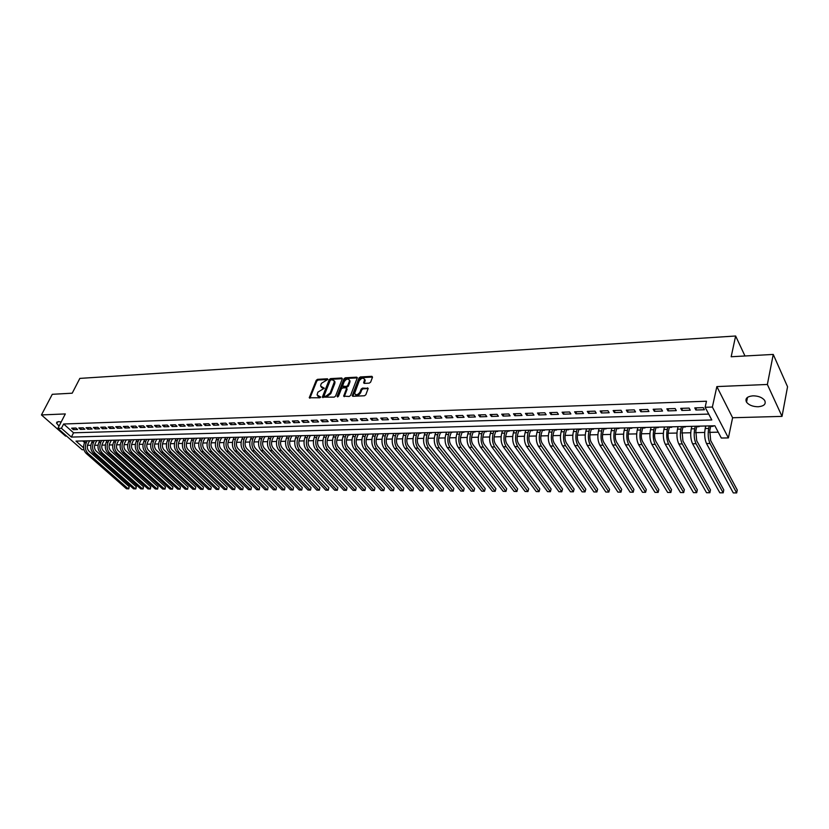 <?xml version="1.0" encoding="UTF-8"?>
<svg xmlns="http://www.w3.org/2000/svg" width="829" height="829" viewBox="0 0 829 829"><rect width="100%" height="100%" fill="white"/><g stroke="black" fill="none" stroke-linecap="round" stroke-linejoin="round"><path stroke-width="1.24" d="M327.838 379.413L327.445 378.78L317.528 379.33L316.222 380.324L309.258 397.765L319.828 397.775L320.761 397.081L317.072 394.987L317.87 392.158L324.315 388.21L320.626 386.138L320.844 384.77L321.414 383.35L327.838 379.413M752.95 395.827C747.022 396.48 744.877 398.594 746.535 402.179C748.939 405.153 752.825 406.676 758.172 406.759C764.162 406.148 766.317 404.013 764.628 400.355C762.183 397.392 758.286 395.889 752.95 395.827M61.159 422.013L58.393 421.598L56.496 423.07L59.035 426.158M369.288 383.133L370.646 382.117L372.501 377.226L371.879 376.325L360.335 376.957L358.988 377.972L352.211 395.765L352.874 396.293L364.491 395.765L365.848 394.739L368.18 388.397L362.522 388.096L361.164 389.112L360.035 392.055C357.796 395.081 355.983 395.516 354.615 393.371L359.216 380.853C361.465 377.848 363.268 377.423 364.615 379.558L363.641 382.863L364.325 383.392L369.288 383.133M773.25 354.429L787.55 386.76L782.027 416.386L767.364 384.469L773.25 354.429L731.168 356.75L735.634 336.004L79.843 378.397L72.206 393.195L52.279 394.303L41.45 414.935L65.315 413.93L57.875 428.406L61.429 428.292L63.626 424.002L706.474 401.236L705.137 407.277L712.37 407.039L728.401 437.909L721.313 438.033L714.867 425.774L75.978 441.111L83.594 447.826M767.364 384.469L716.857 386.583L712.37 407.039M342.325 378.884L341.745 377.993L330.564 378.615L329.248 379.609L322.336 397.153L334.201 397.132L335.538 396.127L342.325 378.884M345.33 377.796L356.688 377.164L357.351 377.682L350.563 395.443L349.216 396.459L343.652 396.158L346.47 388.697L345.88 387.785L342.657 387.941L341.32 388.956L338.45 396.272L337.102 396.335L343.994 378.791L345.33 377.796L345.921 378.501L357.278 377.879L356.688 377.164M41.45 414.935L65.522 436.064L66.558 436.033M705.634 426.51L704.847 426.023M710.681 426.386L713.137 426.334L712.878 425.826M691.707 426.842L690.982 426.355M696.733 426.717L699.168 426.666L698.888 426.158M677.946 427.163L677.283 426.676M682.972 427.049L685.365 426.987L685.086 426.489M664.371 427.484L663.77 427.008M669.376 427.37L671.739 427.318L671.459 426.821M650.962 427.805L650.423 427.329M655.957 427.691L658.288 427.629L658.008 427.142M642.693 428.002L645.003 427.951L644.713 427.463M629.605 428.313L631.885 428.261L631.594 427.774M616.683 428.624L618.931 428.572L618.631 428.085M603.916 428.925L606.134 428.873L605.833 428.396M591.295 429.225L593.491 429.173L593.191 428.697M578.839 429.526L581.005 429.474L580.704 428.997M566.528 429.816L568.673 429.764L568.362 429.298M554.373 430.106L556.487 430.054L556.176 429.588M542.353 430.386L544.446 430.344L544.125 429.878M530.477 430.676L532.55 430.624L532.228 430.158M518.747 430.945L520.788 430.904L520.467 430.448M507.151 431.225L509.172 431.173L508.84 430.728M495.69 431.494L497.68 431.453L497.348 430.997M479.245 431.432L479.007 433.691L481.825 433.629L482.551 431.349M484.354 431.764L486.333 431.722L485.991 431.267M473.162 432.033L475.11 431.992L474.768 431.536M462.085 432.292L464.012 432.251L463.68 431.805M451.142 432.551L452.707 432.075M440.323 432.811L441.867 432.334M429.619 433.07L431.484 433.028L431.142 432.583M419.049 433.318L420.883 433.277L420.541 432.842M408.583 433.567L410.407 433.526L410.054 433.09M398.241 433.816L400.044 433.774L399.682 433.339M388.003 434.054L389.433 433.588M377.889 434.292L379.288 433.836M367.879 434.531L369.257 434.075M357.973 434.769L359.34 434.313M348.18 435.007L349.89 434.966L349.527 434.541M338.491 435.235L339.817 434.779M328.906 435.463L330.211 435.007M319.424 435.691L320.709 435.235M310.036 435.909L311.3 435.463M300.751 436.127L301.994 435.691M291.559 436.344L292.782 435.909M282.461 436.562L283.673 436.127M273.466 436.779L274.658 436.344M264.555 436.987L265.736 436.562M255.736 437.204L256.897 436.769M247.011 437.411L248.151 436.976M238.369 437.608L239.498 437.184M229.82 437.816L230.928 437.391M221.353 438.013L222.452 437.598M212.97 438.22L214.048 437.795M204.67 438.417L205.737 438.002M196.452 438.614L197.499 438.199M188.318 438.8L189.354 438.386M180.266 438.997L181.282 438.582M172.287 439.183L173.282 438.779M164.38 439.37L165.375 438.966M156.557 439.557L157.531 439.152M148.805 439.743L149.769 439.339M141.127 439.919L142.08 439.525M133.531 440.106L134.464 439.712M125.998 440.282L126.91 439.888M118.537 440.458L119.438 440.064M111.148 440.634L112.039 440.251M103.822 440.81L104.703 440.417M96.568 440.987L97.439 440.593M75.947 428.023L71.657 428.168L73.304 429.64L77.605 429.495L75.947 428.023M83.169 427.795L78.828 427.93L80.475 429.412L84.817 429.267L83.169 427.795M90.454 427.557L86.081 427.702L87.719 429.184L92.102 429.039L90.454 427.557M97.812 427.318L93.397 427.463L95.034 428.945L99.459 428.811L97.812 427.318M105.242 427.08L100.775 427.225L102.423 428.717L106.879 428.572L105.242 427.08M112.744 426.831L108.236 426.976L109.874 428.479L114.381 428.344L112.744 426.831M120.309 426.583L115.759 426.738L117.397 428.241L121.946 428.106L120.309 426.583M127.956 426.334L123.355 426.489L124.992 428.002L129.583 427.857L127.956 426.334M135.666 426.085L131.034 426.241L132.661 427.764L137.293 427.619L135.666 426.085M143.458 425.837L138.775 425.982L140.402 427.515L145.085 427.37L143.458 425.837M151.334 425.578L146.598 425.733L148.225 427.277L152.95 427.122L151.334 425.578M159.282 425.318L154.505 425.474L156.121 427.028L160.899 426.873L159.282 425.318M167.303 425.059L162.474 425.215L164.09 426.769L168.919 426.624L167.303 425.059M175.406 424.79L170.536 424.956L172.152 426.52L177.023 426.365L175.406 424.79M183.592 424.531L178.67 424.686L180.287 426.261L185.199 426.106L183.592 424.531M191.862 424.261L186.888 424.417L188.494 426.002L193.468 425.847L191.862 424.261M200.214 423.992L195.198 424.147L196.794 425.743L201.81 425.588L200.214 423.992M208.649 423.712L203.582 423.878L205.177 425.474L210.245 425.318L208.649 423.712M217.177 423.432L212.048 423.598L213.644 425.215L218.763 425.049L217.177 423.432M225.789 423.153L220.607 423.329L222.193 424.945L227.374 424.78L225.789 423.153M234.483 422.873L229.25 423.049L230.835 424.666L236.068 424.5L234.483 422.873M243.27 422.593L237.985 422.759L239.571 424.396L244.845 424.23L243.27 422.593M252.151 422.303L246.814 422.469L248.389 424.116L253.726 423.951L252.151 422.303M261.125 422.013L255.736 422.179L257.301 423.837L262.689 423.66L261.125 422.013M270.202 421.712L264.741 421.888L266.306 423.546L271.757 423.381L270.202 421.712M279.363 421.412L273.85 421.598L275.404 423.267L280.917 423.091L279.363 421.412M288.627 421.111L283.052 421.298L284.606 422.977L290.171 422.8L288.627 421.111M297.984 420.811L292.357 420.997L293.901 422.686L299.528 422.5L297.984 420.811M307.445 420.5L301.756 420.686L303.3 422.386L308.979 422.21L307.445 420.5M317.01 420.189L311.258 420.376L312.792 422.085L318.543 421.909L317.01 420.189M326.678 419.878L320.864 420.065L322.388 421.785L328.201 421.598L326.678 419.878M336.46 419.557L330.574 419.754L332.097 421.474L337.963 421.287L336.46 419.557M346.335 419.236L340.398 419.433L341.9 421.173L347.838 420.977L346.335 419.236M356.325 418.914L350.325 419.111L351.817 420.852L357.827 420.666L356.325 418.914M366.428 418.583L360.356 418.78L361.848 420.541L367.921 420.344L366.428 418.583M376.646 418.251L370.501 418.448L371.983 420.22L378.128 420.023L376.646 418.251M386.977 417.92L380.76 418.117L382.242 419.899L388.449 419.702L386.977 417.92M397.423 417.578L391.143 417.785L392.604 419.567L398.884 419.37L397.423 417.578M407.982 417.236L401.63 417.443L403.091 419.236L409.433 419.039L407.982 417.236M418.676 416.883L412.241 417.091L413.692 418.904L420.116 418.707L418.676 416.883M429.484 416.531L422.977 416.749L424.417 418.572L430.914 418.365L429.484 416.531M440.417 416.179L433.836 416.396L435.266 418.231L441.836 418.023L440.417 416.179M451.473 415.816L444.821 416.034L446.24 417.878L452.883 417.671L451.473 415.816M462.665 415.453L455.94 415.671L457.339 417.526L464.064 417.319L462.665 415.453M473.991 415.091L467.183 415.308L468.572 417.174L475.38 416.966L473.991 415.091M485.442 414.718L478.551 414.935L479.939 416.821L486.82 416.604L485.442 414.718M497.037 414.334L490.063 414.562L491.442 416.459L498.405 416.231L497.037 414.334M508.768 413.961L501.711 414.189L503.079 416.085L510.125 415.868L508.768 413.961M520.643 413.567L513.503 413.806L514.85 415.712L521.98 415.495L520.643 413.567M532.653 413.184L525.431 413.412L526.767 415.339L533.99 415.111L532.653 413.184M544.819 412.78L537.503 413.018L538.829 414.966L546.135 414.728L544.819 412.78M557.129 412.386L549.731 412.624L551.036 414.573L558.435 414.345L557.129 412.386M569.596 411.982L562.103 412.22L563.399 414.189L570.88 413.951L569.596 411.982M582.217 411.567L574.632 411.816L575.906 413.795L583.492 413.557L582.217 411.567M594.994 411.153L587.315 411.402L588.58 413.391L596.248 413.153L594.994 411.153M607.937 410.728L600.155 410.987L601.398 412.987L609.17 412.749L607.937 410.728M621.035 410.303L613.159 410.562L614.393 412.583L622.258 412.334L621.035 410.303M634.309 409.878L626.32 410.137L627.543 412.168L635.511 411.909L634.309 409.878M647.75 409.443L639.667 409.702L640.858 411.744L648.931 411.495L647.75 409.443M661.355 408.998L653.169 409.267L654.35 411.319L662.526 411.06L661.355 408.998M675.148 408.552L666.858 408.821L668.019 410.894L676.298 410.624L675.148 408.552M689.117 408.096L680.713 408.365L681.863 410.448L690.256 410.189L689.117 408.096M63.626 424.002L73.553 432.8L708.712 414.085M695.883 410.013L704.391 409.744L703.272 407.63L694.764 407.909L695.883 410.013L696.37 407.858M87.511 445.173L90.827 445.37M94.641 445.287L98.081 445.214M101.894 445.142L105.387 445.059M109.221 444.986L112.775 444.904M116.62 444.831L120.226 444.748M124.081 444.665L127.749 444.593M131.614 444.51L135.334 444.437M139.231 444.354L143.002 444.271M146.909 444.189L150.743 444.106M154.66 444.023L158.567 443.95M162.494 443.867L166.453 443.784M170.401 443.702L174.422 443.608M178.39 443.525L182.473 443.442M186.452 443.36L190.597 443.277M194.587 443.183L198.805 443.1M202.815 443.018L207.105 442.924M211.115 442.841L215.478 442.748M219.509 442.665L223.934 442.572M227.985 442.489L232.472 442.396M236.545 442.303L241.104 442.209M245.187 442.126L249.83 442.023M253.923 441.94L258.638 441.836M262.752 441.753L267.539 441.65M271.663 441.567L276.534 441.463M280.668 441.38L285.622 441.277M289.777 441.183L294.803 441.08M298.979 440.997L304.077 440.883M308.274 440.8L313.455 440.686M317.662 440.603L322.937 440.489M327.154 440.396L332.512 440.292M336.761 440.199L342.201 440.085M346.46 439.992L351.993 439.878M356.263 439.784L361.89 439.671M366.169 439.577L371.889 439.463M376.2 439.37L382.003 439.246M386.324 439.152L392.231 439.028M396.573 438.945L402.573 438.81M406.925 438.728L413.029 438.593M417.401 438.5L423.609 438.375M427.992 438.282L434.303 438.147M438.707 438.054L445.121 437.919M449.546 437.826L456.054 437.691M460.499 437.598L467.131 437.453M471.587 437.36L478.323 437.225M482.799 437.132L489.649 436.987M494.146 436.893L501.11 436.748M505.628 436.645L512.705 436.5M517.244 436.406L524.436 436.251M528.995 436.158L536.311 436.002M540.881 435.909L548.332 435.753M552.922 435.65L560.487 435.494M565.098 435.401L572.798 435.235M577.43 435.142L585.264 434.976M589.906 434.873L597.875 434.707M602.548 434.614L610.652 434.437M615.336 434.344L623.584 434.168M628.289 434.064L636.672 433.888M641.397 433.795L649.926 433.619M654.672 433.515L663.355 433.329M668.122 433.235L676.961 433.049M681.739 432.945L690.733 432.759M695.531 432.655L704.681 432.458M709.51 432.365L718.235 432.178M82.745 440.945L84.579 442.572M89.377 441.152L90.237 440.769M315.051 435.38L314.232 437.453L316.595 437.401L317.414 435.318M324.512 435.173L323.704 437.235L326.087 437.184L326.906 435.09M744.981 355.993L735.634 336.004M716.857 386.583L732.608 417.743L782.027 416.386M732.608 417.743L728.401 437.909M87.801 445.432L87.294 446.458M83.947 449.712L82.164 449.743L57.875 428.406M61.429 428.292L71.387 437.07L711.8 419.961L705.137 407.277M73.553 432.8L71.387 437.07M73.304 429.64L74.082 428.085M80.475 429.412L81.263 427.857M87.719 429.184L88.506 427.619M95.034 428.945L95.812 427.381M102.423 428.717L103.2 427.142M109.874 428.479L110.651 426.904M117.397 428.241L118.164 426.655M124.992 428.002L125.759 426.407M132.661 427.764L133.428 426.158M140.402 427.515L141.168 425.909M148.225 427.277L148.992 425.65M156.121 427.028L156.888 425.401M164.09 426.769L164.857 425.142M172.152 426.52L172.909 424.873M180.287 426.261L181.043 424.614M188.494 426.002L189.25 424.344M196.794 425.743L197.551 424.075M205.177 425.474L205.924 423.806M213.644 425.215L214.39 423.526M222.193 424.945L222.939 423.246M230.835 424.666L231.581 422.966M239.571 424.396L240.306 422.686M248.389 424.116L249.125 422.396M257.301 423.837L258.037 422.106M266.306 423.546L267.042 421.816M275.404 423.267L276.13 421.515M284.606 422.977L285.331 421.225M293.901 422.686L294.616 420.914M303.3 422.386L304.015 420.614M312.792 422.085L313.507 420.303M322.388 421.785L323.103 419.992M332.097 421.474L332.802 419.681M341.9 421.173L342.605 419.36M351.817 420.852L352.512 419.039M361.848 420.541L362.542 418.707M371.983 420.22L372.667 418.386M382.242 419.899L382.915 418.044M392.604 419.567L393.278 417.712M403.091 419.236L403.764 417.37M413.692 418.904L414.355 417.028M424.417 418.572L425.08 416.676M435.266 418.231L435.919 416.324M446.24 417.878L446.893 415.971M457.339 417.526L457.981 415.609M468.572 417.174L469.214 415.246M479.939 416.821L480.571 414.873M491.442 416.459L492.063 414.5M503.079 416.085L503.69 414.127M514.85 415.712L515.462 413.744M526.767 415.339L527.368 413.35M538.829 414.966L539.42 412.956M551.036 414.573L551.627 412.562M563.399 414.189L563.979 412.158M575.906 413.795L576.476 411.754M588.58 413.391L589.139 411.339M601.398 412.987L601.958 410.925M614.393 412.583L614.931 410.51M627.543 412.168L628.081 410.075M640.858 411.744L641.387 409.65M654.35 411.319L654.869 409.205M668.019 410.894L668.526 408.759M681.863 410.448L682.36 408.314M321.362 387.361L323.227 388.345L322.626 387.64M324.274 388.293L323.227 388.345M317.818 396.21L319.683 397.195L319.072 396.5M320.73 397.153L319.683 397.195M327.787 379.506L318.129 380.034L316.823 381.019L309.88 398.231M341.745 377.993L342.336 378.698L331.165 379.319L329.849 380.314L322.958 397.64M331.072 379.879L330.149 380.573L324.149 395.609L324.543 396.252L325.921 396.189L330.18 392.977L334.491 381.35L332.439 379.796L331.072 379.879M324.388 396.231L325.155 396.946L324.543 396.252M334.356 380.801L334.864 383.371L330.781 393.682L326.522 396.884L325.155 396.946M346.729 388.511L347.071 389.412L344.263 396.676M337.745 396.936L344.584 379.506L343.994 378.791M349.31 381.423L349.486 380.366C348.149 378.304 346.377 378.749 344.17 381.703L342.532 386.096L346.408 386.438L347.745 385.423L349.31 381.423L349.9 382.138L349.403 379.951M342.937 386.573L343.786 387.309L343.185 386.604M349.9 382.138L348.346 386.138L347.009 387.143L343.786 387.309M345.921 378.501L344.584 379.506M364.522 379.102L365.206 380.283L364.242 383.392M355.309 394.542C356.967 396.127 358.739 395.537 360.636 392.77L360.035 392.055M367.496 387.848L368.086 388.573L363.112 388.811L361.755 389.827L360.636 392.77M371.879 376.325L372.47 377.04L360.916 377.682L359.579 378.687L352.812 396.293M89.563 440.79L87.915 444.095C86.827 446.862 87.2 449.245 89.024 451.235L129.21 486.685L128.775 488.851L126.454 488.778L86.175 453.401C83.428 450.427 82.869 446.852 84.517 442.707L85.418 440.883M126.454 488.778L128.226 488.789L87.967 453.38C85.211 450.396 84.662 446.821 86.299 442.665L87.2 440.841M128.775 488.851L128.226 488.789L129.21 486.685M96.755 440.613L95.107 443.94C94.019 446.717 94.392 449.111 96.216 451.111L136.339 486.727L135.894 488.892L133.562 488.83L93.356 453.287C90.599 450.292 90.05 446.707 91.687 442.541L92.589 440.717M133.562 488.83L135.355 488.841L95.159 453.266C92.413 450.261 91.853 446.676 93.49 442.499L94.392 440.665M135.894 488.892L135.355 488.841L136.339 486.727M104.008 440.437L102.361 443.784C101.283 446.572 101.646 448.976 103.47 450.986L143.531 486.768L143.085 488.944L140.743 488.882L100.599 453.173C97.853 450.168 97.294 446.562 98.931 442.375L99.832 440.541M140.743 488.882L142.547 488.892L102.413 453.142C99.677 450.137 99.117 446.53 100.755 442.334L101.656 440.5M143.085 488.944L142.547 488.892L143.531 486.768M111.324 440.261L109.687 443.619C108.609 446.427 108.972 448.841 110.796 450.852L150.785 486.81L150.329 488.996L147.987 488.923L107.905 453.059C105.169 450.033 104.609 446.416 106.236 442.209L107.138 440.365M147.987 488.923L149.8 488.944L109.739 453.028C107.003 450.002 106.444 446.385 108.081 442.168L108.982 440.323M150.329 488.996L149.8 488.944L150.785 486.81M118.713 440.085L117.086 443.463C116.008 446.282 116.371 448.707 118.195 450.727L158.111 486.851L157.645 489.048L155.292 488.975L115.283 452.945C112.547 449.909 111.988 446.271 113.625 442.033L114.516 440.189M155.292 488.975L157.127 488.986L117.138 452.914C114.402 449.867 113.853 446.23 115.48 441.992L116.371 440.137M157.645 489.048L157.127 488.986L158.111 486.851M126.174 439.909L124.547 443.297C123.469 446.126 123.842 448.562 125.656 450.603L165.499 486.882L165.033 489.1L162.671 489.027L122.733 452.821C119.998 449.774 119.449 446.116 121.065 441.867L121.967 440.012M162.671 489.027L164.515 489.037L124.609 452.789C121.873 449.732 121.324 446.085 122.941 441.826L123.842 439.961M165.033 489.1L164.515 489.037L165.499 486.882M133.707 439.722L132.08 443.132C131.003 445.981 131.376 448.427 133.189 450.468L172.95 486.924L172.484 489.141L170.111 489.079L130.246 452.707C127.521 449.639 126.972 445.971 128.588 441.691L129.49 439.826M170.111 489.079L171.976 489.089L132.143 452.675C129.417 449.598 128.858 445.929 130.485 441.65L131.376 439.784M172.484 489.141L172.95 486.924M141.313 439.546L139.686 442.966C138.619 445.826 138.982 448.282 140.795 450.334L180.473 486.965L180.007 489.193L177.613 489.131L137.842 452.582C135.117 449.505 134.567 445.815 136.184 441.525L137.075 439.65M177.613 489.131L179.51 489.141L139.749 452.551C137.034 449.463 136.474 445.774 138.091 441.474L138.982 439.598M180.007 489.193L180.473 486.965M148.992 439.36L147.375 442.8C146.298 445.67 146.671 448.137 148.474 450.209L188.069 487.006L187.592 489.245L185.199 489.183L145.51 452.458C142.785 449.359 142.236 445.66 143.852 441.349L144.733 439.463M185.199 489.183L187.105 489.193L147.438 452.427C144.712 449.328 144.163 445.619 145.78 441.308L146.66 439.411M187.592 489.245L188.069 487.006M156.733 439.173L155.127 442.624C154.059 445.515 154.422 447.992 156.225 450.074L195.737 487.048L195.25 489.297L192.846 489.234L153.241 452.333C150.526 449.225 149.976 445.505 151.583 441.173L152.474 439.277M192.846 489.234L194.774 489.245L155.189 452.302C152.474 449.194 151.925 445.463 153.531 441.121L154.422 439.225M195.25 489.297L195.737 487.048M164.567 438.987L162.95 442.458C161.893 445.36 162.256 447.847 164.059 449.94L203.468 487.089L202.981 489.359L200.566 489.286L161.054 452.209C158.349 449.09 157.8 445.349 159.396 440.997L160.287 439.09M200.566 489.286L202.514 489.297L163.023 452.178C160.318 449.049 159.759 445.308 161.365 440.945L162.246 439.038M202.981 489.359L203.468 487.089M172.463 438.8L170.857 442.282C169.8 445.194 170.163 447.701 171.955 449.805L211.281 487.141L210.784 489.411L208.359 489.338L168.94 452.085C166.246 448.945 165.686 445.183 167.292 440.81L168.173 438.893M208.359 489.338L210.328 489.348L170.929 452.054C168.225 448.914 167.676 445.142 169.271 440.769L170.152 438.852M210.784 489.411L211.281 487.141M180.442 438.603L178.846 442.106C177.789 445.038 178.152 447.556 179.945 449.66L219.167 487.183L218.669 489.462L216.234 489.39L176.909 451.96C174.214 448.8 173.665 445.028 175.261 440.634L176.142 438.707M216.234 489.39L218.214 489.4L178.909 451.929C176.214 448.769 175.665 444.986 177.261 440.582L178.142 438.655M218.669 489.462L219.167 487.183M188.494 438.406L186.908 441.93C185.851 444.872 186.214 447.401 188.007 449.525L227.125 487.224L226.618 489.514L224.172 489.442L184.95 451.836C182.266 448.655 181.717 444.862 183.302 440.448L184.183 438.51M224.172 489.442L226.172 489.462L186.971 451.805C184.287 448.624 183.737 444.821 185.323 440.396L186.204 438.468M226.618 489.514L227.125 487.224M196.639 438.22L195.043 441.753C193.996 444.707 194.359 447.256 196.141 449.38L235.156 487.265L234.648 489.566L232.193 489.504L193.074 451.701C190.39 448.51 189.841 444.696 191.426 440.261L192.307 438.323M232.193 489.504L234.203 489.514L195.116 451.67C192.442 448.479 191.893 444.655 193.468 440.209L194.349 438.272M234.648 489.566L235.156 487.265M204.846 438.023L203.271 441.577C202.224 444.541 202.587 447.1 204.359 449.245L243.26 487.307L242.752 489.628L240.286 489.556L201.281 451.577C198.608 448.365 198.058 444.531 199.634 440.075L200.504 438.126M240.286 489.556L242.317 489.566L203.343 451.546C200.67 448.334 200.121 444.489 201.696 440.023L202.566 438.075M242.752 489.628L243.26 487.307M213.146 437.816L211.571 441.391C210.525 444.375 210.887 446.945 212.659 449.1L251.456 487.359L250.928 489.68L248.451 489.607L209.561 451.442C206.898 448.22 206.348 444.365 207.924 439.888L208.794 437.919M248.451 489.607L250.513 489.628L211.644 451.411C208.981 448.178 208.431 444.323 210.006 439.836L210.877 437.878M250.928 489.68L251.456 487.359M221.53 437.619L219.954 441.204C218.918 444.209 219.281 446.79 221.053 448.955L259.715 487.4L259.197 489.742L256.71 489.67L217.934 451.308C215.271 448.064 214.721 444.199 216.286 439.691L217.157 437.722M256.71 489.67L258.783 489.68L220.037 451.277C217.374 448.033 216.835 444.157 218.4 439.65L219.26 437.671M259.197 489.742L259.715 487.4M229.996 437.411L228.431 441.018C227.395 444.033 227.757 446.634 229.519 448.81L268.068 487.452L267.539 489.794L265.042 489.721L226.379 451.173C223.726 447.919 223.188 444.023 224.742 439.505L225.612 437.515M265.042 489.721L267.135 489.732L228.514 451.142C225.861 447.878 225.312 443.981 226.877 439.453L227.737 437.474M267.539 489.794L268.068 487.452M238.545 437.215L236.99 440.831C235.954 443.867 236.317 446.479 238.078 448.655L276.492 487.493L275.953 489.856L273.446 489.784L234.918 451.038C232.275 447.764 231.737 443.857 233.291 439.308L234.151 437.318M273.446 489.784L275.57 489.794L237.073 451.007C234.431 447.722 233.882 443.816 235.436 439.256L236.296 437.266M275.953 489.856L276.492 487.493M247.187 437.007L245.633 440.645C244.607 443.691 244.969 446.313 246.721 448.51L285.01 487.535L284.461 489.908L281.943 489.835L243.55 450.903C240.907 447.608 240.369 443.681 241.913 439.111L242.773 437.111M281.943 489.835L284.078 489.856L245.716 450.872C243.084 447.577 242.534 443.639 244.089 439.059L244.938 437.059M284.461 489.908L285.01 487.535M255.912 436.79L254.368 440.458C253.342 443.515 253.705 446.147 255.446 448.354L293.601 487.587L293.051 489.97L290.523 489.898L252.265 450.769C249.633 447.453 249.083 443.505 250.627 438.904L251.488 436.904M290.523 489.898L292.678 489.908L254.451 450.727C251.829 447.422 251.28 443.463 252.824 438.862L253.674 436.842M293.051 489.97L293.601 487.587M264.731 436.582L263.187 440.261C262.171 443.339 262.534 445.992 264.264 448.209L302.284 487.639L301.725 490.032L299.186 489.949L261.062 450.624C258.441 447.297 257.902 443.328 259.436 438.707L260.285 436.686M299.186 489.949L301.362 489.97L263.28 450.593C260.658 447.256 260.119 443.277 261.653 438.655L262.503 436.634M301.725 490.032L302.284 487.639M273.632 436.365L272.099 440.064C271.083 443.163 271.446 445.826 273.176 448.054L311.051 487.68L310.481 490.084L307.932 490.012L269.953 450.479C267.342 447.142 266.803 443.142 268.337 438.5L269.176 436.479M307.932 490.012L310.139 490.032L272.192 450.448C269.591 447.1 269.042 443.1 270.575 438.458L271.415 436.417M310.481 490.084L311.051 487.68M282.637 436.147L281.104 439.867C280.098 442.976 280.461 445.65 282.181 447.898L319.901 487.732L319.331 490.146L316.771 490.074L278.938 450.344C276.337 446.976 275.798 442.966 277.321 438.303L278.161 436.261M316.771 490.074L318.989 490.084L281.207 450.302C278.606 446.935 278.067 442.924 279.58 438.251L280.42 436.209M319.331 490.146L319.901 487.732M291.725 435.93L290.212 439.671C289.207 442.8 289.559 445.484 291.28 447.743L328.844 487.784L328.263 490.208L325.693 490.136L288.026 450.199C285.435 446.821 284.896 442.779 286.409 438.095L287.238 436.044M325.693 490.136L327.942 490.146L290.305 450.157C287.715 446.779 287.176 442.738 288.689 438.044L289.528 435.981M328.263 490.208L328.844 487.784M300.917 435.712L299.404 439.474C298.409 442.613 298.761 445.318 300.481 447.577L337.88 487.825L337.289 490.271L334.709 490.198L297.196 450.054C294.616 446.655 294.077 442.593 295.58 437.878L296.419 435.816M334.709 490.198L336.978 490.208L299.507 450.012C296.927 446.613 296.388 442.551 297.891 437.826L298.72 435.764M337.289 490.271L337.88 487.825M310.201 435.494L308.699 439.266C307.704 442.427 308.067 445.142 309.766 447.422L346.999 487.877L346.408 490.333L343.817 490.26L306.471 449.898C303.901 446.489 303.362 442.406 304.854 437.671L305.683 435.598M343.817 490.26L346.107 490.271L308.802 449.867C306.233 446.448 305.694 442.365 307.196 437.619L308.015 435.546M346.408 490.333L346.999 487.877M319.59 435.266L318.087 439.059C317.103 442.23 317.455 444.966 319.155 447.256L356.221 487.929L355.62 490.395L353.019 490.322L315.839 449.753C313.279 446.323 312.74 442.22 314.232 437.453M353.019 490.322L355.33 490.333L318.191 449.712C315.642 446.282 315.103 442.168 316.595 437.401M355.62 490.395L356.221 487.929M329.072 435.038L327.579 438.852C326.605 442.044 326.958 444.79 328.647 447.09L365.527 487.98L364.926 490.457L362.314 490.385L325.31 449.598C322.761 446.147 322.222 442.033 323.704 437.235M362.314 490.385L364.646 490.395L327.693 449.567C325.144 446.106 324.616 441.981 326.087 437.184M364.926 490.457L365.527 487.98M338.657 434.81L337.175 438.645C336.201 441.847 336.553 444.613 338.242 446.924L374.936 488.032L374.325 490.519L371.703 490.447L334.875 449.453C332.346 445.981 331.807 441.836 333.279 437.018L334.097 434.914M371.703 490.447L374.066 490.457L337.289 449.411C334.75 445.94 334.222 441.784 335.693 436.966L336.501 434.862M374.325 490.519L374.936 488.032M348.346 434.572L346.874 438.427C345.9 441.65 346.253 444.427 347.931 446.758L384.449 488.084L383.827 490.592L381.185 490.509L344.553 449.297C342.025 445.805 341.496 441.639 342.957 436.8L343.766 434.686M381.185 490.509L383.578 490.53L346.988 449.256C344.47 445.764 343.931 441.588 345.392 436.748L346.201 434.624M383.827 490.592L384.449 488.084M358.138 434.344L356.677 438.22C355.714 441.453 356.066 444.251 357.734 446.593L394.044 488.136L393.423 490.654L390.77 490.571L354.335 449.142C351.817 445.629 351.289 441.442 352.739 436.572L353.548 434.448M390.77 490.571L393.184 490.592L356.791 449.1C354.284 445.587 353.755 441.391 355.206 436.52L356.014 434.386M393.423 490.654L394.044 488.136M368.035 434.106L366.584 438.002C365.63 441.256 365.983 444.064 367.641 446.416L403.754 488.188L403.122 490.716L400.459 490.644L364.221 448.986C361.713 445.453 361.195 441.246 362.636 436.355L363.434 434.209M400.459 490.644L402.894 490.654L366.708 448.945C364.211 445.411 363.682 441.194 365.123 436.292L365.921 434.158M403.122 490.716L403.754 488.188M378.045 433.857L376.604 437.774C375.651 441.059 376.003 443.878 377.651 446.251L413.557 488.24L412.925 490.789L410.241 490.706L374.211 448.821C371.724 445.277 371.195 441.038 372.635 436.127L373.433 433.971M410.241 490.706L412.707 490.727L376.729 448.79C374.242 445.235 373.724 440.987 375.154 436.064L375.941 433.909M412.925 490.789L413.557 488.24M388.169 433.619L386.739 437.557C385.796 440.852 386.138 443.691 387.775 446.075L423.474 488.291L422.821 490.851L420.137 490.778L384.314 448.665C381.848 445.09 381.319 440.841 382.739 435.888L383.537 433.733M420.137 490.778L422.624 490.789L386.853 448.624C384.387 445.049 383.868 440.79 385.288 435.836L386.076 433.671M422.821 490.851L423.474 488.291M398.397 433.37L396.977 437.329C396.034 440.645 396.386 443.505 398.013 445.898L433.484 488.354L432.831 490.923L430.127 490.841L394.531 448.499C392.076 444.914 391.547 440.634 392.967 435.66L393.744 433.484M430.127 490.841L432.645 490.861L397.101 448.458C394.645 444.862 394.127 440.582 395.537 435.598L396.324 433.422M432.831 490.923L433.484 488.354M408.738 433.121L407.329 437.111C406.397 440.437 406.749 443.308 408.365 445.722L443.608 488.405L442.945 490.996L440.23 490.913L404.863 448.334C402.417 444.727 401.899 440.427 403.298 435.422L404.075 433.235M440.23 490.913L442.779 490.923L407.453 448.292C405.018 444.686 404.5 440.365 405.899 435.36L406.676 433.173M442.945 490.996L443.608 488.405M419.205 432.873L417.806 436.873C416.883 440.23 417.225 443.111 418.832 445.536L453.836 488.457L453.173 491.058L450.448 490.986L415.308 448.168C412.873 444.541 412.355 440.209 413.754 435.184L414.521 432.987M450.448 490.986L453.017 490.996L417.93 448.126C415.516 444.489 414.997 440.158 416.386 435.121L417.153 432.925M453.173 491.058L453.836 488.457M429.774 432.624L428.396 436.645C427.474 440.012 427.816 442.914 429.422 445.36L464.178 488.519L463.504 491.131L460.769 491.048L425.868 448.002C423.453 444.354 422.935 440.002 424.324 434.945L425.08 432.738M460.769 491.048L463.37 491.069L428.52 447.961C426.116 444.303 425.609 439.94 426.976 434.883L427.743 432.665M463.504 491.131L464.178 488.519M440.479 432.365L439.101 436.406C438.199 439.795 438.531 442.717 440.126 445.173L474.634 488.571L473.95 491.203L471.204 491.12L436.551 447.836C434.158 444.157 433.64 439.784 435.007 434.697L435.764 432.479M471.204 491.12L473.825 491.141L439.235 447.795C436.852 444.116 436.334 439.733 437.702 434.634L438.458 432.417M473.95 491.203L474.634 488.571M451.297 432.106L449.929 436.178C449.038 439.577 449.37 442.52 450.955 444.986L485.203 488.633L484.509 491.276L481.753 491.193L447.349 447.66C444.976 443.971 444.468 439.567 445.815 434.448L446.572 432.22M481.753 491.193L484.405 491.214L450.074 447.619C447.701 443.919 447.194 439.505 448.541 434.386L449.287 432.147M484.509 491.276L485.203 488.633M462.24 431.836L460.883 435.93C460.002 439.36 460.333 442.313 461.898 444.79L495.887 488.695L495.182 491.348L492.416 491.265L458.282 447.494C455.919 443.774 455.411 439.339 456.748 434.199L457.494 431.95M492.416 491.265L495.1 491.286L461.028 447.442C458.675 443.722 458.168 439.287 459.504 434.137L460.25 431.888M495.182 491.348L495.887 488.695M473.307 431.577L471.97 435.691C471.09 439.142 471.421 442.106 472.976 444.603L506.695 488.747L505.98 491.421L503.193 491.338L469.328 447.318C466.986 443.577 466.489 439.121 467.815 433.95L468.551 431.691M503.193 491.338L505.908 491.359L472.115 447.266C469.784 443.525 469.276 439.059 470.603 433.888L471.338 431.619M505.98 491.421L506.695 488.747M484.499 431.308L483.183 435.443C482.312 438.914 482.644 441.898 484.188 444.406L517.617 488.809L516.892 491.493L514.094 491.41L480.509 447.132C478.188 443.37 477.691 438.893 479.007 433.691M514.094 491.41L516.84 491.431L483.328 447.09C481.007 443.328 480.509 438.842 481.825 433.629M516.892 491.493L517.617 488.809M495.835 431.039L494.519 435.194C493.659 438.686 493.991 441.691 495.514 444.209L528.664 488.872L527.928 491.566L525.12 491.483L491.825 446.955C489.524 443.173 489.017 438.665 490.322 433.432L491.048 431.153M525.12 491.483L527.886 491.504L494.675 446.914C492.374 443.121 491.877 438.603 493.172 433.37L493.897 431.08M527.928 491.566L528.664 488.872M507.296 430.759L505.991 434.945C505.141 438.448 505.472 441.474 506.985 444.012L539.824 488.934L539.088 491.649L536.259 491.566L503.265 446.769C500.985 442.966 500.488 438.437 501.773 433.173L502.488 430.873M536.259 491.566L539.068 491.587L506.156 446.727C503.877 442.914 503.379 438.375 504.664 433.111L505.369 430.811M539.088 491.649L539.824 488.934M518.881 430.479L517.607 434.697C516.757 438.22 517.089 441.256 518.591 443.816L551.119 488.996L550.373 491.721L547.534 491.638L514.85 446.593C512.581 442.759 512.094 438.199 513.358 432.904L514.073 430.593M547.534 491.638L550.373 491.659L517.762 446.541C515.503 442.707 515.016 438.137 516.28 432.842L516.985 430.531M550.373 491.721L551.119 488.996M530.622 430.199L529.348 434.437C528.519 437.981 528.85 441.038 530.332 443.608L562.549 489.058L561.782 491.804L558.933 491.721L526.56 446.406C524.322 442.551 523.835 437.961 525.089 432.645L525.793 430.313M558.933 491.721L561.803 491.732L529.513 446.354C527.275 442.499 526.788 437.899 528.042 432.572L528.736 430.241M561.782 491.804L562.549 489.058M542.487 429.919L541.244 434.178C540.415 437.743 540.746 440.821 542.218 443.411L574.103 489.12L573.367 491.815L541.41 446.168C539.192 442.282 538.705 437.66 539.938 432.303L540.632 429.961M570.466 491.794L573.367 491.815L570.466 491.794L538.425 446.22C536.197 442.334 535.71 437.722 536.954 432.365L537.648 430.033M554.508 429.629L553.275 433.909C552.456 437.505 552.777 440.593 554.238 443.204L585.782 489.183L585.056 491.898L553.44 445.981C551.254 442.075 550.767 437.422 551.99 432.023L552.663 429.671M582.124 491.877L585.056 491.898L582.124 491.877L550.425 446.023C548.218 442.126 547.731 437.484 548.964 432.096L549.648 429.743M566.663 429.339L565.451 433.65C564.642 437.256 564.963 440.365 566.404 442.987L597.605 489.245L596.89 491.97L565.627 445.784C563.451 441.857 562.974 437.173 564.176 431.743L564.85 429.381M593.916 491.96L596.89 491.97L593.916 491.96L562.559 445.836C560.383 441.909 559.907 437.235 561.119 431.816L561.793 429.453M578.974 429.039L577.772 433.38C576.984 437.007 577.295 440.137 578.725 442.779L609.564 489.317L608.859 492.053L577.948 445.587C575.803 441.629 575.326 436.924 576.518 431.463L577.181 429.08M605.854 492.032L608.859 492.053L605.854 492.032L574.849 445.639C572.704 441.691 572.228 436.987 573.419 431.536L574.082 429.153M591.429 428.738L590.248 433.101C589.471 436.759 589.782 439.909 591.191 442.562L621.667 489.379L620.973 492.136L590.424 445.391C588.31 441.411 587.834 436.676 589.004 431.184L589.657 428.78M617.926 492.115L620.973 492.136L617.926 492.115L587.295 445.442C585.17 441.463 584.694 436.738 585.865 431.256L586.528 428.862M604.04 428.438L602.87 432.831C602.113 436.5 602.424 439.671 603.813 442.344L633.905 489.442L633.221 492.219L603.066 445.183C600.963 441.183 600.497 436.417 601.647 430.893L602.289 428.479M630.144 492.198L633.221 492.219L630.144 492.198L599.885 445.235C597.792 441.235 597.315 436.479 598.476 430.966L599.118 428.552M616.807 428.127L615.657 432.551C614.911 436.241 615.222 439.432 616.589 442.126L646.288 489.514L645.615 492.302L615.854 444.986C613.781 440.955 613.315 436.158 614.444 430.603L615.077 428.168M642.506 492.281L645.615 492.302L642.506 492.281L612.641 445.038C610.558 441.007 610.092 436.22 611.232 430.676L611.864 428.251M629.729 427.826L628.6 432.261C627.864 435.981 628.175 439.194 629.532 441.898L658.817 489.587L658.164 492.395L628.796 444.779C626.755 440.717 626.299 435.899 627.408 430.303L628.03 427.857M655.014 492.374L658.164 492.395L655.014 492.374L625.543 444.831C623.501 440.779 623.035 435.961 624.154 430.375L624.776 427.94M642.817 427.505L641.708 431.982C640.983 435.722 641.294 438.955 642.63 441.67L671.5 489.649L670.858 492.478L641.915 444.572C639.895 440.489 639.439 435.629 640.527 430.002L641.149 427.546M667.666 492.457L670.858 492.478L667.666 492.457L638.62 444.624C636.599 440.541 636.133 435.702 637.232 430.075L637.853 427.629M656.071 427.194L654.983 431.691C654.268 435.453 654.568 438.707 655.894 441.442L684.339 489.721L683.697 492.561L655.19 444.354C653.2 440.251 652.744 435.36 653.822 429.702L654.423 427.225M680.474 492.54L683.697 492.561L680.474 492.54L651.853 444.417C649.863 440.313 649.408 435.432 650.485 429.774L651.086 427.308M669.49 426.862L668.423 431.391C667.728 435.184 668.019 438.458 669.324 441.215L697.324 489.794L696.702 492.654L668.63 444.147C666.682 440.012 666.226 435.09 667.283 429.391L667.873 426.904M693.438 492.633L696.702 492.654L693.438 492.633L665.252 444.199C663.293 440.064 662.837 435.163 663.894 429.474L664.495 426.987M683.086 426.541L682.039 431.09L682.93 440.976L710.474 489.866L709.862 492.737L682.246 443.929C680.329 439.764 679.884 434.821 680.91 429.08L681.49 426.583M706.557 492.716L709.862 492.737L706.557 492.716L678.827 443.981C676.899 439.826 676.454 434.883 677.49 429.163L678.07 426.666M696.847 426.21L695.821 430.79L696.702 440.738L723.779 489.939L723.189 492.83L696.039 443.712C694.153 439.515 693.707 434.541 694.712 428.769L695.282 426.251M719.841 492.809L723.189 492.83L719.841 492.809L692.578 443.764C690.681 439.577 690.236 434.603 691.251 428.842L691.821 426.334M710.795 425.878L709.79 430.489L710.66 440.5L737.261 490.012L736.67 492.923L710.018 443.484C708.153 439.266 707.717 434.251 708.702 428.448L709.261 425.909M733.282 492.903L736.67 492.923L733.282 492.903L706.505 443.546C704.64 439.329 704.194 434.323 705.189 428.531L705.748 426.002M309.942 398.013L309.331 397.319M316.823 381.019L316.222 380.324M318.129 380.034L317.528 379.33M323.02 397.423L322.408 396.718M329.849 380.314L329.248 379.609M331.165 379.319L330.564 378.615M326.522 396.884L325.921 396.189M330.781 393.682L330.18 392.977M334.864 383.371L334.263 382.666M344.325 396.459L343.724 395.754M347.071 389.412L346.47 388.697M337.641 396.967L337.102 396.335M347.009 387.143L346.408 386.438M348.346 386.138L347.745 385.423M364.294 383.195L363.713 382.48M365.029 381.288L364.439 380.573M361.755 389.827L361.164 389.112M363.112 388.811L362.522 388.096M352.874 396.075L352.273 395.36M359.579 378.687L358.988 377.972M360.916 377.682L360.335 376.957M84.517 442.707L86.299 442.665M86.175 453.401L87.967 453.38M91.687 442.541L93.49 442.499M93.356 453.287L95.159 453.266M98.931 442.375L100.755 442.334M100.599 453.173L102.413 453.142M106.236 442.209L108.081 442.168M107.905 453.059L109.739 453.028M113.625 442.033L115.48 441.992M115.283 452.945L117.138 452.914M121.065 441.867L122.941 441.826M122.733 452.821L124.609 452.789M128.588 441.691L130.485 441.65M130.246 452.707L132.143 452.675M136.184 441.525L138.091 441.474M137.842 452.582L139.749 452.551M143.852 441.349L145.78 441.308M145.51 452.458L147.438 452.427M151.583 441.173L153.531 441.121M153.241 452.333L155.189 452.302M159.396 440.997L161.365 440.945M161.054 452.209L163.023 452.178M167.292 440.81L169.271 440.769M168.94 452.085L170.929 452.054M175.261 440.634L177.261 440.582M176.909 451.96L178.909 451.929M183.302 440.448L185.323 440.396M184.95 451.836L186.971 451.805M191.426 440.261L193.468 440.209M193.074 451.701L195.116 451.67M199.634 440.075L201.696 440.023M201.281 451.577L203.343 451.546M207.924 439.888L210.006 439.836M209.561 451.442L211.644 451.411M216.286 439.691L218.4 439.65M217.934 451.308L220.037 451.277M224.742 439.505L226.877 439.453M226.379 451.173L228.514 451.142M233.291 439.308L235.436 439.256M234.918 451.038L237.073 451.007M241.913 439.111L244.089 439.059M243.55 450.903L245.716 450.872M250.627 438.904L252.824 438.862M252.265 450.769L254.451 450.727M259.436 438.707L261.653 438.655M261.062 450.624L263.28 450.593M268.337 438.5L270.575 438.458M269.953 450.479L272.192 450.448M277.321 438.303L279.58 438.251M278.938 450.344L281.207 450.302M286.409 438.095L288.689 438.044M288.026 450.199L290.305 450.157M295.58 437.878L297.891 437.826M297.196 450.054L299.507 450.012M304.854 437.671L307.196 437.619M306.471 449.898L308.802 449.867M315.839 449.753L318.191 449.712M325.31 449.598L327.693 449.567M333.279 437.018L335.693 436.966M334.875 449.453L337.289 449.411M342.957 436.8L345.392 436.748M344.553 449.297L346.988 449.256M352.739 436.572L355.206 436.52M354.335 449.142L356.791 449.1M362.636 436.355L365.123 436.292M364.221 448.986L366.708 448.945M372.635 436.127L375.154 436.064M374.211 448.821L376.729 448.79M382.739 435.888L385.288 435.836M384.314 448.665L386.853 448.624M392.967 435.66L395.537 435.598M394.531 448.499L397.101 448.458M403.298 435.422L405.899 435.36M404.863 448.334L407.453 448.292M413.754 435.184L416.386 435.121M415.308 448.168L417.93 448.126M424.324 434.945L426.976 434.883M425.868 448.002L428.52 447.961M435.007 434.697L437.702 434.634M436.551 447.836L439.235 447.795M445.815 434.448L448.541 434.386M447.349 447.66L450.074 447.619M456.748 434.199L459.504 434.137M458.282 447.494L461.028 447.442M467.815 433.95L470.603 433.888M469.328 447.318L472.115 447.266M480.509 447.132L483.328 447.09M490.322 433.432L493.172 433.37M491.825 446.955L494.675 446.914M501.773 433.173L504.664 433.111M503.265 446.769L506.156 446.727M513.358 432.904L516.28 432.842M514.85 446.593L517.762 446.541M525.089 432.645L528.042 432.572M526.56 446.406L529.513 446.354M536.954 432.365L539.938 432.303M538.425 446.22L541.41 446.168M548.964 432.096L551.99 432.023M550.425 446.023L553.44 445.981M561.119 431.816L564.176 431.743M562.559 445.836L565.627 445.784M573.419 431.536L576.518 431.463M574.849 445.639L577.948 445.587M585.865 431.256L589.004 431.184M587.295 445.442L590.424 445.391M598.476 430.966L601.647 430.893M599.885 445.235L603.066 445.183M611.232 430.676L614.444 430.603M612.641 445.038L615.854 444.986M624.154 430.375L627.408 430.303M625.543 444.831L628.796 444.779M637.232 430.075L640.527 430.002M638.62 444.624L641.915 444.572M650.485 429.774L653.822 429.702M651.853 444.417L655.19 444.354M663.894 429.474L667.283 429.391M665.252 444.199L668.63 444.147M677.49 429.163L680.91 429.08M678.827 443.981L682.246 443.929M691.251 428.842L694.712 428.769M692.578 443.764L696.039 443.712M705.189 428.531L708.702 428.448M706.505 443.546L710.018 443.484M746.535 402.179L747.52 397.34M56.496 423.07L57.097 421.899M335.082 382.065L334.491 381.35M347.133 389.008L346.543 388.293M350.087 381.081L349.486 380.366M365.206 380.283L364.615 379.558"/></g></svg>
